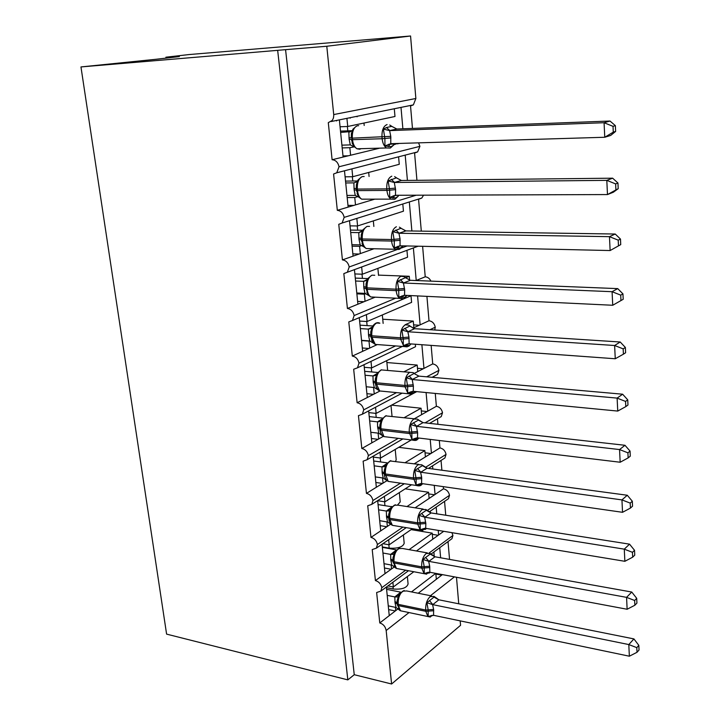 <?xml version="1.0" encoding="UTF-8"?>
<svg xmlns="http://www.w3.org/2000/svg" width="720" height="720" viewBox="0 0 720 720"><rect width="100%" height="100%" fill="white"/><g stroke="black" fill="none" stroke-linecap="round" stroke-linejoin="round"><path stroke-width="1.08" d="M166.023 58.131L165.897 57.204L188.883 54.576L410.562 36L415.863 98.487L413.361 104.886L410.535 105.948L412.47 128.43M386.37 587.052L389.25 615.636L395.694 610.659L395.37 607.329M405.675 570.195L381.807 587.718L380.871 591.102L376.641 592.524L379.773 622.953L389.25 615.636M392.886 582.246L393.354 586.971L413.847 571.734M434.25 556.569L433.899 551.997M393.354 586.971L387.936 585.891M439.74 547.686L440.631 557.793M448.02 541.584L449.55 559.395M382.059 544.239L385.02 573.651L391.563 568.935L391.176 565.011M402.948 527.103L377.424 544.536L376.389 548.136L372.222 549.576L375.417 580.581L385.02 573.651M388.665 539.712L389.169 544.797L412.452 528.687M430.254 511.173L430.398 512.757M389.169 544.797L382.878 543.681M436.167 507.114L436.761 513.819M438.219 530.388L438.624 534.987L443.727 531.306M444.555 501.363L445.752 515.241M377.676 500.625L380.718 530.874L387.351 526.419L386.901 521.892M400.446 483.165L372.951 500.508L371.808 504.342L367.722 505.791L370.971 537.399L380.718 530.874M384.372 496.377L384.921 501.831L411.552 484.767M384.921 501.831L377.685 500.706M432.54 465.831L432.819 468.99M434.25 485.343L435.06 494.451L443.475 488.808L443.295 486.639M441.036 460.44L441.882 470.214M373.203 456.183L376.335 487.269L383.058 483.111L382.554 477.945M398.268 438.345L368.388 455.634L367.137 459.711L363.132 461.16L366.444 493.389L376.335 487.269M379.998 452.223L380.583 458.046L411.336 439.938M380.583 458.046L373.293 457.074M430.209 439.407L431.424 453.195L439.956 447.912L439.317 440.496M437.454 418.788L437.931 424.305M368.649 410.886L371.862 442.827L378.693 438.957L378.108 433.143M396.558 392.616L363.735 409.86L362.358 414.216L358.443 415.656L361.827 448.515L371.862 442.827M375.543 407.232L376.155 413.415L416.763 391.635M376.155 413.415L368.82 412.605M426.087 392.535L427.725 411.183L436.374 406.287L435.267 393.426M433.809 376.398L433.899 377.46M364.005 364.707L367.299 397.521L374.229 393.957L373.59 387.459M395.577 345.924L358.992 363.177L357.471 367.821L353.673 369.243L357.12 402.75L367.299 397.521M371.007 361.377L371.655 367.92L415.557 346.689L415.341 344.241M371.655 367.92L364.257 367.281M421.884 344.718L423.963 368.406L432.729 363.906L431.136 345.384M359.262 317.637L362.655 351.324L369.684 348.084L369 341.127L361.575 340.587M395.73 298.188L354.15 315.558L352.467 320.508L348.795 321.903L352.314 356.085L362.655 351.324M366.372 314.64L367.056 321.525L411.597 302.373L411.003 295.794M367.056 321.525L359.613 321.066M417.582 295.911L420.129 324.846L429.012 320.751L426.915 296.352M354.438 269.694L357.912 304.2L365.049 301.302L364.347 294.201L356.868 293.841M400.194 248.454L349.209 266.967L347.346 272.25L343.827 273.6L347.418 308.475L357.912 304.2M361.656 266.985L362.367 274.212L407.556 257.211L406.944 250.362M362.367 274.212L354.87 273.933M413.37 247.959L416.223 280.467L425.232 276.804L422.613 246.303M349.533 220.932L353.079 256.14L360.324 253.584L359.604 246.339L352.071 246.168M416.187 195.201L344.169 217.377L342.108 223.02L338.76 224.316L342.423 259.902L353.079 256.14M356.841 218.403L357.588 225.954L403.452 211.194L402.822 204.219M357.588 225.954L350.028 225.864M409.32 201.96L411.876 230.994M423.567 195.174L421.785 198.054L418.563 199.287L421.308 231.138M344.529 171.171L348.147 207.099L355.5 204.903L354.771 197.523L347.184 197.541M418.581 142.848L419.913 146.349L339.03 166.761L336.744 172.791L333.585 174.006L337.32 210.33L348.147 207.099M351.972 169.245L352.71 176.724L399.258 164.295L398.619 157.185M352.71 176.724L345.096 176.823M405.225 155.475L407.421 180.423M419.913 146.349L417.627 151.902L414.585 153.054L416.934 180.315M435.735 573.372L411.48 591.912M395.694 610.659L398.106 608.796M418.239 593.253L436.338 579.276L435.816 573.381M416.466 550.971L432.756 539.217L432.216 533.142L409.086 549.657M391.563 568.935L394.398 566.892M415.107 507.825L429.12 498.438L428.562 492.255L406.98 506.556M387.351 526.419L390.654 524.205M414.306 463.779L425.403 456.921L424.845 450.621L405.27 462.573M383.058 483.111L387.063 480.636M414.288 418.797L421.632 414.639L421.056 408.231L404.145 417.681M378.693 438.957L383.391 436.293M414.324 373.365L417.78 371.583L417.195 365.058L403.875 371.799M374.229 393.957L379.836 391.086M412.929 328.158L413.865 327.735L413.271 321.084L405.063 324.801M369.468 340.911L369 341.127M369.684 348.084L377.316 344.565M409.617 280.206L409.266 276.282L405.729 277.695M365.868 293.598L364.347 294.201M365.049 301.302L375.192 297.171M361.989 245.52L359.604 246.339M360.324 253.584L374.049 248.742M357.975 196.587L354.771 197.523M355.5 204.903L374.787 199.152M339.417 120.384L343.107 157.059L379.719 148.158M460.188 620.865L460.566 625.302L391.608 684L354.249 674.703L285.57 49.671L326.79 46.251L333.774 115.155L333.45 118.017L332.28 120.429L328.293 122.643L332.109 159.732L343.107 157.059M346.977 118.854L347.733 126.477L394.983 116.487L394.335 109.233M347.733 126.477L340.065 126.783M401.04 107.874L402.876 128.79M351.441 139.644L353.637 146.106L354.519 146.817L349.839 147.699L350.586 155.241M393.903 144.711L397.395 143.487M391.608 684L386.172 630.513C385.434 626.616 383.301 624.096 379.773 622.953M381.807 587.718C380.916 583.947 378.783 581.571 375.417 580.581M377.424 544.536C376.515 540.702 374.364 538.326 370.971 537.399M372.951 500.508C372.024 496.62 369.864 494.244 366.444 493.389M368.388 455.634C367.452 451.674 365.265 449.307 361.827 448.515M363.735 409.86C362.79 405.846 360.585 403.47 357.12 402.75M358.992 363.177C358.038 359.091 355.806 356.733 352.314 356.085M354.15 315.558C353.178 311.409 350.937 309.042 347.418 308.475M349.209 266.967C348.228 262.746 345.969 260.388 342.423 259.902M344.169 217.377C343.179 213.084 340.893 210.735 337.32 210.33M339.03 166.761C338.022 162.387 335.718 160.047 332.109 159.732M458.739 603.792L456.489 577.26M430.92 281.124C429.633 278.478 427.734 277.029 425.232 276.804M434.736 329.994L435.258 327.204C434.421 323.433 432.342 321.291 429.012 320.751M432.099 377.307L437.526 374.427L438.921 370.368C438.093 366.66 436.032 364.509 432.729 363.906M437.526 374.427L434.907 375.813M429.588 423.369L441.243 416.583L442.521 412.758C441.702 409.104 439.659 406.944 436.374 406.287M441.243 416.583L438.894 417.951M428.472 468.405L444.897 457.992L446.049 454.392C445.248 450.792 443.214 448.632 439.956 447.912M444.897 457.992L442.782 459.333M429.084 511.974L448.47 498.681L449.523 495.297C448.722 491.751 446.706 489.582 443.475 488.808M448.47 498.681L446.58 499.977M431.136 554.031L451.971 538.668L452.934 535.482L451.917 532.656M451.971 538.668L450.279 539.919M407.376 576.549L408.078 583.947C406.827 587.943 401.868 589.635 393.219 589.005L386.433 587.646M403.389 534.96L404.19 543.294C402.894 547.056 397.89 548.667 389.169 548.136L382.329 546.912M411.111 529.614L432.216 533.142M399.339 492.588L400.23 501.912L397.674 504.882M392.022 506.484L390.96 506.619M405.225 488.826L428.562 492.255M395.208 449.433L396.198 459.765L395.577 461.277M398.772 447.336L424.845 450.621M391.59 405.144L421.056 408.231M386.892 362.538L417.195 365.058M382.743 319.221L413.271 321.084M378.522 275.112L409.266 276.282M404.532 230.616L405.18 230.634M397.431 143.856L399.168 143.433M354.249 674.703L347.832 679.878L166.599 634.122L80.964 66.933L156.789 59.193L179.352 56.592L165.897 57.204M349.839 147.699L342.189 147.924M326.79 46.251L410.562 36M80.964 66.933L285.57 49.671M347.832 679.878L277.695 50.625M357.012 116.298L357.066 116.802M419.292 325.233L413.604 324.873M423.252 368.775L417.483 368.289M427.104 411.543L421.299 410.922M430.875 453.537L425.034 452.79M434.565 494.784L428.715 493.92M438.174 535.311L432.324 534.321M441.72 575.127L435.87 574.029M407.097 245.952L401.328 248.049M435.258 327.204L429.984 329.688M413.865 327.735L420.129 324.846M438.921 370.368L426.636 376.821M417.78 371.583L423.963 368.406M442.521 412.758L425.052 422.856M421.632 414.639L427.725 411.183M446.049 454.392L425.304 467.478M425.403 456.921L431.424 453.195M449.523 495.297L427.383 510.417M429.12 498.438L435.06 494.451M452.934 535.482L429.192 552.924M432.756 539.217L438.624 534.987M436.338 579.276L442.125 574.812M348.282 155.799L342.999 155.925M350.145 117.684L350.199 118.197M353.862 205.398L347.967 205.38M359.064 254.025L352.845 253.854M364.032 301.716L357.633 301.383M368.829 348.48L362.313 347.976M373.5 394.335L366.912 393.678M378.054 439.326L371.421 438.507M382.5 483.453L375.849 482.481M386.847 526.761L380.196 525.645M391.113 569.259L384.453 567.999M395.289 610.974L388.638 609.579M352.044 142.767L353.646 146.115L351.405 139.626L352.485 139.689C353.043 144.171 354.537 147.204 356.967 148.788L359.766 149.247L361.053 148.68M354.519 146.817L356.967 148.788L386.514 147.969C384.129 146.358 382.671 143.271 382.14 138.726L384.885 138.474L383.391 129.105L386.46 127.53L391.761 126.36L396.846 129.015L389.61 130.608L390.771 136.35L390.789 143.685L604.764 137.259L604.071 122.724L389.799 130.608M390.222 148.05L386.514 147.969L390.384 147.987L393.732 144.972L391.122 146.682L384.939 145.935L384.885 138.474L390.906 137.916M615.627 131.427L610.668 135.441L604.764 137.259L613.278 132.147L615.627 131.427L615.366 125.64L613.017 126.333L613.278 132.147M613.017 126.333L604.071 122.724L610.002 121.032L396.846 129.015M340.632 132.417L350.685 131.598M340.497 131.121L351.981 130.698M336.6 120.429L336.654 120.951M341.91 145.152L350.289 144.9L349.128 139.293L348.84 132.111M356.373 126.153L352.908 129.213L351.351 133.785L351.288 138.105M354.294 146.916L350.289 144.9M349.029 132.102L352.899 130.257M384.939 145.935L390.789 143.685M383.391 129.105L389.61 130.608M615.366 125.64L610.002 121.032M356.454 190.485L359.28 197.532M394.605 199.287L390.978 199.134L395.109 199.098L398.295 196.11L395.766 197.901L389.673 197.397L389.628 190.179L388.152 180.918L396.396 177.84L401.436 180.486L394.308 182.466L395.595 189.639L395.469 195.273L607.482 194.562L606.807 180.36L394.506 182.475M618.21 188.676L613.296 192.258L607.482 194.562L618.21 188.676L617.949 183.015L615.636 183.906L615.897 189.585M615.636 183.906L606.807 180.36L612.639 178.182L401.436 180.486M345.717 182.961L353.862 182.88L356.409 181.998M345.528 181.098L357.507 180.972M346.968 195.435L355.284 195.408L354.132 189.9L353.862 182.88M361.593 176.886L357.939 180.063L356.355 184.788L356.418 190.449L357.498 190.593C358.002 194.796 359.388 197.649 361.656 199.17L365.625 199.17M359.487 197.46L355.284 195.408M354.051 182.871L357.894 181.242M389.673 197.397L395.469 195.273M388.152 180.918L394.308 182.466M617.949 183.015L612.639 178.182M361.359 240.291L364.176 247.122M398.889 249.48L395.361 249.264L399.735 249.165L402.759 246.204L400.311 248.076L394.308 247.797L394.281 240.813L392.823 231.651L400.95 228.258L405.936 230.904L398.916 233.253L400.05 238.797L400.05 245.799L610.128 250.542L609.471 236.664L399.105 233.262M620.73 244.611L610.128 250.542L620.73 244.611L620.487 239.085L618.21 240.156L618.462 245.7M618.21 240.156L609.471 236.664L615.222 234.027L405.936 230.904M350.694 232.479L358.785 232.614L361.827 231.372M350.46 230.076L362.637 230.256M351.927 244.701L360.18 244.899L359.046 239.481L358.785 232.614M366.714 226.584L362.871 229.869L361.251 234.765L361.323 240.246L362.403 240.462C362.871 244.404 364.158 247.095 366.264 248.553L370.098 248.643M364.356 247.086L360.18 244.899M358.965 232.605L362.799 231.192M394.308 247.797L400.05 245.799M392.823 231.651L398.916 233.253M620.487 239.085L615.222 234.027M366.174 289.098L368.973 295.722L370.791 296.955L374.481 297.135M407.034 295.407L404.775 297.234L398.844 297.171L398.691 288.945L397.386 281.358L405.405 277.659L410.337 280.296L403.425 283.005L404.676 289.917L404.541 295.29L612.729 305.262L612.081 291.699L403.623 283.014M623.205 299.286L612.729 305.262L623.205 299.286L622.953 293.886L620.712 295.128L620.964 300.555M620.712 295.128L612.081 291.699L617.742 288.621L410.337 280.296M355.581 281.016L363.609 281.349L367.056 279.738M355.284 278.091L367.749 278.586M356.787 292.995L364.977 293.391L363.861 288.072L363.609 281.349M371.727 275.283L367.704 278.658L366.048 283.743L366.138 289.044L367.209 289.323C367.641 293.022 368.838 295.569 370.791 296.955L399.672 298.386C397.755 296.982 396.594 294.399 396.171 290.646L404.676 289.917M369.126 295.713L364.977 293.391M363.789 281.349L367.596 280.134M398.844 297.171L404.541 295.29M397.386 281.358L403.425 283.005M622.953 293.886L617.742 288.621M373.455 343.161L375.255 344.412L371.916 337.212L370.854 336.87L373.464 343.161L371.574 340.074M409.14 345.393L403.29 345.546L403.29 339.021L401.868 330.048L409.77 326.061L414.657 328.698L407.853 331.74L408.951 337.086L409.131 343.791L407.331 344.259L406.386 345.879M408.042 331.758L614.628 345.501L615.258 358.758L409.131 343.791M623.169 348.876L623.412 354.177L625.617 352.746L625.374 347.463L623.169 348.876L614.628 345.501L620.208 342L414.657 328.698M360.369 328.59L368.334 329.112L372.096 327.15L368.361 329.094M360.018 325.161L372.753 325.989M361.548 340.335L369.684 340.929L368.577 335.7L368.334 329.112M372.609 326.25L370.755 331.731L370.746 335.502M373.797 343.368L369.684 340.929M368.514 329.121L372.303 328.104M403.29 345.546L408.942 343.782M401.868 330.048L407.853 331.74M615.258 358.758L623.412 354.177M625.374 347.463L620.208 342M375.372 382.419L375.471 383.742C375.984 386.838 376.884 388.908 378.18 389.97L379.638 390.951L382.986 391.284M413.424 392.607L407.646 392.958L407.664 386.64L406.251 377.766L414.045 373.5L418.887 376.128L412.182 379.503L413.397 386.172L413.253 391.302L617.742 411.075L617.121 398.106L412.371 379.521M625.563 401.427L625.797 406.611L627.975 405.018L627.741 399.852L625.563 401.427L617.121 398.106L622.62 394.209L418.887 376.128M365.058 375.228L372.969 375.948L376.911 373.653M364.662 371.322L377.658 372.474M366.219 386.748L374.292 387.531L373.194 382.392L372.969 375.948M377.208 373.176L375.372 378.747L375.471 383.742L376.533 384.147L379.638 390.951L408.087 393.75L405.063 386.856L413.397 386.172M378.387 390.096L374.292 387.531M373.149 375.957L376.92 375.12M407.646 392.958L413.253 391.302M406.251 377.766L412.182 379.503M617.742 411.075L625.797 406.611M627.741 399.852L622.62 394.209M382.707 435.825L378.81 433.224L377.595 426.807L377.505 421.866L381.708 419.202M417.618 438.885L414.945 439.623L411.921 439.425L411.822 431.937L410.553 424.539L418.698 419.949L417.465 419.148L413.91 419.013C410.589 421.533 409.032 425.907 409.239 432.144L380.925 428.805L383.949 436.608L387.126 436.995M627.912 452.826L628.137 457.902L630.288 456.156L630.054 451.098L627.912 452.826L619.56 449.559L620.163 462.24L417.474 437.877L417.627 432.864L416.43 426.312L619.56 449.559L624.978 445.284L423.036 422.631L416.61 426.339M419.418 420.408L423.036 422.631M369.657 420.966L377.505 421.866M369.225 416.592L382.464 418.077M370.8 432.261L378.81 433.224M381.717 419.193L379.899 424.854L380.007 429.714L381.06 430.173L409.374 433.53L417.627 432.864M377.685 421.875L381.438 421.227M411.921 439.425L417.474 437.877M410.553 424.539L416.43 426.312M620.163 462.24L628.137 457.902M630.054 451.098L624.978 445.284M421.731 484.263L419.094 485.118L416.106 484.992L416.151 479.079L414.765 470.394L422.739 465.417L421.731 464.778L418.077 464.733C414.801 467.388 413.262 471.789 413.469 477.927L385.371 473.967L388.188 481.392L391.194 481.824M630.207 503.109L630.432 508.077L632.547 506.187L632.322 501.237L630.207 503.109L621.945 499.896L622.539 512.307L421.614 483.543L421.65 477.279L420.588 472.203L621.945 499.896L627.282 495.252L427.104 468.225L420.777 472.23M423.162 465.651L427.104 468.225M374.175 465.822L381.969 466.893L386.424 463.851M373.689 461.007L387.171 462.834M375.291 476.901L383.238 478.044L382.176 473.076L381.969 466.893M386.136 464.319L384.336 470.07L384.444 474.786L385.497 475.308L413.595 479.286L421.767 478.638M387.288 480.834L383.238 478.044M382.14 466.911L385.875 466.434M416.106 484.992L421.614 483.543M414.765 470.394L420.588 472.203M622.539 512.307L630.432 508.077M632.322 501.237L627.282 495.252M425.772 528.759L423.171 529.731L420.219 529.668L420.147 522.621L418.896 515.349L426.726 510.012M632.448 552.321L632.673 557.181L634.752 555.156L634.536 550.305L632.448 552.321L624.285 549.153L624.861 561.303L425.682 528.318L425.835 523.53L424.674 517.194L624.285 549.153L629.541 544.158L431.091 512.928L424.854 517.23M427.401 510.417L431.091 512.928M378.603 509.823L386.334 511.065L391.086 507.609M378.072 504.585L391.779 506.745M379.692 520.695L387.594 522.009L386.541 517.113L386.334 511.065M395.334 504.711L390.51 508.527L388.692 514.413L388.809 519.003L389.853 519.57L392.355 525.33L395.199 525.807M391.608 524.898L387.594 522.009M386.514 511.092L390.222 510.777M420.219 529.668L425.682 528.318M418.896 515.349L424.674 517.194M624.861 561.303L632.673 557.181M634.536 550.305L629.541 544.158M429.732 572.409L427.158 573.498L424.242 573.489L424.188 566.658L422.955 559.449L430.668 553.761M634.644 600.489L634.86 605.241L636.921 603.081L636.705 598.338L634.644 600.489L626.571 597.357L627.129 609.255L429.84 572.265L429.705 566.244L428.67 561.321L626.571 597.357L631.755 592.038L435.006 556.785L428.85 561.366M431.46 554.292L435.006 556.785M382.941 553.005L390.627 554.4L395.712 550.512M382.374 547.353L396.288 549.846M384.021 563.67L391.86 565.146L390.816 560.331L390.627 554.4M399.771 547.983L394.812 551.871L392.958 557.91L393.084 562.374L394.128 562.995L396.459 568.458L399.132 568.962M395.847 568.134L391.86 565.146M390.798 554.427L394.488 554.274M424.242 573.489L429.66 572.229M422.955 559.449L428.67 561.321M627.129 609.255L634.86 605.241M636.705 598.338L631.755 592.038M431.748 615.429L431.082 616.419L428.193 616.473L428.157 609.849L426.924 602.703L434.538 596.682M636.795 647.64L637.011 652.293L639.036 650.007L638.829 645.363L636.795 647.64L628.803 644.562L629.361 656.208L433.566 615.312L433.62 609.444L432.594 604.611L628.803 644.562L633.924 638.919L438.84 599.805L432.774 604.647M435.411 597.312L438.84 599.805M387.207 595.368L394.83 596.925L400.302 592.569M386.595 589.329L400.698 592.155M388.26 605.844L396.045 607.473L395.019 602.73L394.83 596.925M404.109 590.436L399.033 594.387L397.152 600.588L397.278 604.935L398.313 605.61L400.5 610.776L403.002 611.307M400.014 610.551L396.045 607.473M395.001 596.952L398.673 596.961M428.193 616.473L433.566 615.312M426.924 602.703L432.594 604.611M629.361 656.208L637.011 652.293M638.829 645.363L633.924 638.919M386.172 630.513L409.005 612.567M430.47 595.692L454.419 576.873M333.738 114.561L415.863 98.487M347.373 126.495L347.805 130.851M352.35 176.724L352.773 181.017M357.228 225.954L357.651 230.184M362.016 274.203L362.43 278.379M366.705 321.507L367.11 325.62M371.304 367.893L371.7 371.943M375.813 413.379L376.209 417.375M380.232 458.001L380.628 461.943M384.57 501.777L384.957 505.674M388.836 544.743L389.169 548.136M393.012 586.899L393.219 589.005M358.686 125.685L357.48 125.73C353.772 127.206 352.062 131.346 352.332 138.15L352.485 139.689L382.14 138.726L381.996 137.151C381.744 130.239 383.445 126.036 387.09 124.551M390.771 136.35L352.332 138.15L351.252 138.078L351.36 133.776M349.128 139.293L351.387 139.392M348.975 137.763L351.234 137.853M348.867 132.102L350.316 131.778M390.537 143.712L388.197 146.583M394.596 143.568L393.462 145.296M386.46 127.53L389.889 130.59M391.761 126.36L396.81 129.024M356.301 188.973L358.758 196.902M359.136 197.343L361.656 199.17L390.978 199.134C388.764 197.586 387.405 194.688 386.919 190.422L395.595 189.639M364.176 176.544L362.412 176.562C358.767 178.218 357.075 182.394 357.345 189.081L357.498 190.593L386.919 190.422L386.775 188.883C386.532 182.097 388.206 177.858 391.788 176.175M395.451 188.109L386.775 188.883L357.345 189.081L356.265 188.937L356.355 184.788M354.132 189.9L356.382 190.125M353.988 188.397L356.238 188.622M395.019 195.318L392.886 197.964M398.718 195.255L398.07 196.389M391.185 179.307L394.587 182.457M396.396 177.84L401.409 180.504M361.215 238.806L363.762 246.663M364.068 246.987L366.264 248.553L395.361 249.264C393.3 247.788 392.04 245.052 391.59 241.047L400.185 240.3M369.54 226.395L367.254 226.368C363.663 228.204 361.998 232.407 362.25 238.977L362.403 240.462L391.59 241.047L391.455 239.544C391.221 232.875 392.868 228.609 396.396 226.746M400.05 238.797L391.455 239.544L362.25 238.977L361.179 238.77L361.251 234.765M359.046 239.481L361.287 239.832M358.902 238.014L361.143 238.356M358.812 232.587L362.511 230.625M399.402 245.862L397.476 248.283M395.811 230.004L399.195 233.244M400.95 228.258L405.909 230.922M366.03 287.64L368.658 295.407M403.092 298.665L399.672 298.386C402.129 298.935 403.659 298.881 404.253 298.215L407.061 295.407M374.769 275.274L371.988 275.175C368.451 277.173 366.813 281.403 367.065 287.865L367.209 289.323L396.171 290.646L396.036 289.17C395.811 282.609 397.431 278.316 400.905 276.282L404.073 276.633L405.783 277.74M404.541 288.441L396.036 289.17L367.065 287.865L365.994 287.595L366.057 283.725M363.861 288.072L366.084 288.54M363.717 286.632L365.949 287.1M363.636 281.322L367.344 279.387M403.713 295.371L401.976 297.576M400.347 279.675L403.704 282.996M405.405 277.659L410.31 280.323M407.205 346.878L403.911 346.545L400.662 339.237L409.077 338.535M379.863 323.208L376.632 323.01C373.149 325.17 371.529 329.427 371.772 335.781L371.916 337.212L400.662 339.237L400.527 337.797C400.302 331.344 401.904 327.015 405.333 324.819L408.645 325.107L410.193 326.115M408.951 337.086L400.527 337.797L371.772 335.781L370.71 335.448L370.764 331.713M368.577 335.7L370.791 336.276M368.433 334.287L370.665 334.872M407.934 343.872L406.044 344.502M404.784 328.338L408.114 331.731M409.77 326.061L414.63 328.725M411.237 394.128L408.087 393.75L413.01 393.417L415.035 391.464M409.806 372.321L381.186 369.9C377.748 372.222 376.155 376.506 376.398 382.752L376.533 384.147L405.063 386.856L404.928 385.443C404.712 379.098 406.287 374.751 409.662 372.384L413.109 372.609L414.513 373.527M413.262 384.759L404.928 385.443L376.398 382.752L375.336 382.356L375.372 378.783M373.194 382.392L375.408 383.076M373.059 381.006L375.282 381.699M372.996 375.912L376.749 373.986M412.083 391.401L410.706 393.219M409.14 376.029L412.452 379.494M414.045 373.5L418.86 376.164M379.908 428.418L380.007 429.714C380.421 432.576 381.357 434.628 382.797 435.861L383.949 436.608L412.182 440.046L409.239 432.144L417.501 431.478M415.197 440.46L412.182 440.046C414.891 440.667 416.583 440.523 417.258 439.614L418.914 438.048M414.333 418.806L385.65 415.881C382.266 418.347 380.691 422.658 380.925 428.805L379.872 428.346L379.899 424.854M377.73 428.175L379.926 428.967M377.595 426.807L379.809 427.617M377.541 421.83L381.321 419.895M416.151 437.994L414.945 439.623M413.406 422.766L416.691 426.312M418.239 420.012L423.009 422.667M384.453 474.606L384.444 474.786C384.606 477.621 385.848 479.817 388.188 481.392L416.214 485.442L413.469 477.927L421.65 477.279M419.085 485.892L416.214 485.442C418.689 486.144 420.417 485.973 421.416 484.92L422.721 483.696M418.77 464.382L390.024 460.971C386.694 463.581 385.137 467.91 385.371 473.967L384.318 473.445L384.327 470.124M382.176 473.076L384.363 473.967M382.05 471.735L384.255 472.653M381.996 466.857L385.812 464.904M420.156 483.66L419.094 485.118M417.591 468.594L420.849 472.203M422.352 465.606L427.077 468.261M388.818 518.805L388.809 519.003C388.989 521.766 390.168 523.881 392.355 525.33L420.183 529.974L417.735 524.151L425.835 523.53M422.91 530.46L420.183 529.974L425.484 529.353L426.465 528.444M423.108 509.067L398.133 505.179L394.317 505.206C391.032 507.951 389.502 512.307 389.727 518.256L389.853 519.57L417.735 524.151L417.618 522.819C417.42 516.78 418.932 512.361 422.163 509.562L425.898 509.508L426.933 510.183M425.709 522.198L417.618 522.819L389.727 518.256L388.674 517.689L388.692 514.413M386.541 517.113L388.719 518.103M386.415 515.808L388.611 516.834M386.361 511.029L390.222 509.058M424.08 528.435L423.171 529.731M421.686 513.531L424.926 517.203M426.384 510.327L431.073 512.973M393.084 562.158L396.459 568.458L424.08 573.669L421.803 568.152L429.822 567.549M426.663 574.173L424.08 573.669L429.471 572.949L430.146 572.319M427.347 552.906L402.426 548.469L398.529 548.604C395.298 551.475 393.786 555.849 393.993 561.708L394.128 562.995L421.803 568.152L421.686 566.838C421.488 560.907 422.982 556.47 426.168 553.527L429.984 553.374L430.902 553.977M429.705 566.244L421.686 566.838L393.993 561.708L392.949 561.087L392.967 557.91M390.816 560.331L392.985 561.411M390.69 559.044L392.886 560.178M390.654 554.364L394.533 552.366M427.95 572.355L427.158 573.498M425.709 557.595L428.931 561.33M430.344 554.184L434.979 556.83M397.278 604.701L400.5 610.776L427.914 616.536L425.79 611.316L433.728 610.731M430.353 617.058L427.914 616.536L433.773 615.348M431.505 595.899L406.62 590.94L402.669 591.183C399.474 594.189 397.98 598.572 398.187 604.341L398.313 605.61L425.79 611.316L425.673 610.029C425.484 604.188 426.96 599.733 430.092 596.664L433.971 596.394L434.79 596.934M433.62 609.444L425.673 610.029L398.187 604.341L397.152 603.666L397.152 600.588M395.019 602.73L397.179 603.909M394.893 601.47L397.08 602.703M394.857 596.88L398.772 594.864M432.153 615.339L429.759 616.095M429.66 600.822L432.855 604.62M434.223 597.213L438.822 599.85M331.245 121.518L413.361 104.886M336.744 172.791L417.627 151.902M342.108 223.02L421.785 198.054M347.346 272.25L418.131 246.204M352.467 320.508L411.426 295.614M357.471 367.821L402.408 346.428M362.358 414.216L402.129 393.165M367.137 459.711L402.876 438.912M371.808 504.342L404.325 483.723M376.389 548.136L406.242 527.652M380.871 591.102L408.501 570.726M363.96 123.048L364.194 125.46M368.694 172.458L369.081 176.481M373.329 220.887L373.86 226.449M377.874 268.38L378.549 275.427M382.338 314.955L383.148 323.415M386.703 360.639L387.639 370.386M390.996 405.459L392.04 416.34M391.968 126.45L389.709 125.01M393.732 144.972L394.11 143.982L388.665 144.27M396.675 177.939L394.614 176.616M357.066 193.608L358.74 196.893M397.215 195.264L393.138 195.894M398.295 196.11L398.538 195.255M401.283 228.357L399.402 227.151M361.998 243.414L363.744 246.645M401.058 245.817L397.521 246.456M366.831 292.23L368.649 295.389M405.072 295.308L401.823 295.983M375.255 344.412L403.911 346.545L408.681 346.293L411.093 343.935M372.447 326.475C374.895 323.028 377.343 321.939 379.773 323.208M377.091 373.347L381.465 369.774M376.218 386.982L378.171 389.97M413.136 391.293L410.184 392.04M381.654 419.292L386.181 415.638M380.79 432.981L382.356 435.627M417.069 437.868L414.252 438.633M386.118 464.346L390.807 460.602M385.263 478.089L386.577 480.393M420.939 483.534L418.239 484.317M389.664 522.351L390.789 524.34M424.737 528.318L422.154 529.101M393.993 565.776L394.956 567.468M428.472 572.247L425.997 573.012M398.241 608.391L399.042 609.795"/></g></svg>
